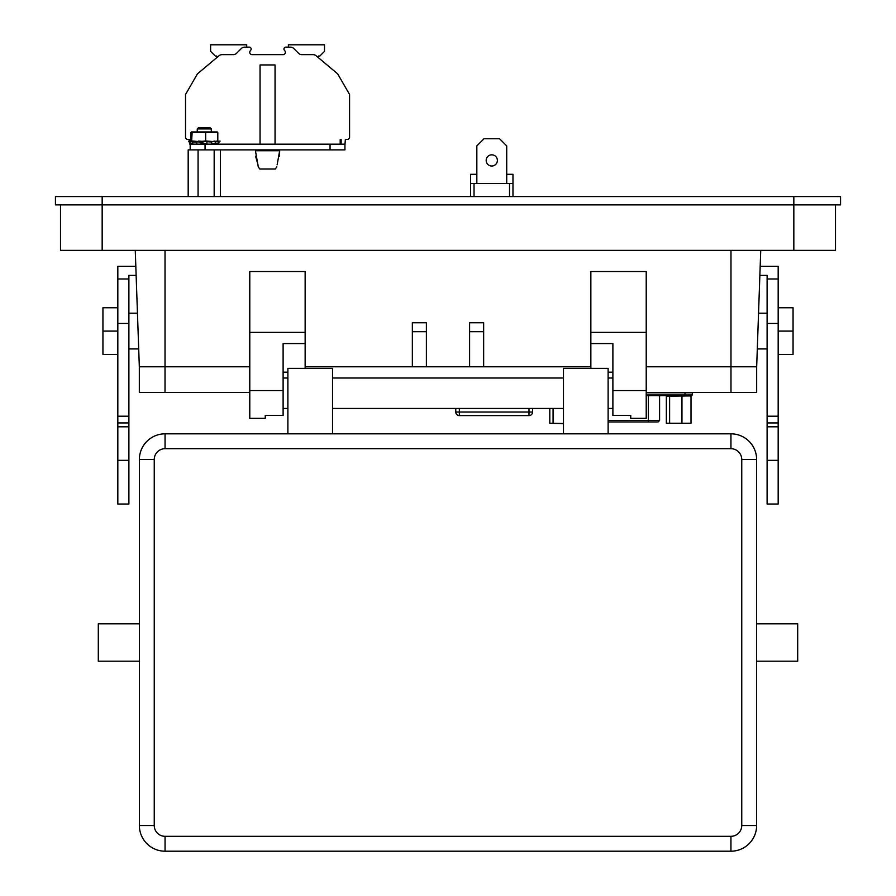 <?xml version="1.0" encoding="UTF-8"?>
<svg xmlns="http://www.w3.org/2000/svg" width="896" height="896" viewBox="0 0 896 896"><rect width="100%" height="100%" fill="white"/><g stroke="black" fill="none" stroke-linecap="round" stroke-linejoin="round"><path stroke-width="1.34" d="M257.992 164.797L255.584 156.206M259.762 169.008L258.272 166.88L259.762 169.008L275.352 169.008L276.842 166.88L275.352 169.008M278.365 150.73L278.365 149.878M249.278 47.141L246.702 47.141L249.278 47.141L246.702 47.141L246.702 44.8L210.605 44.8L210.605 51.363L215.298 56.045L216.698 56.045L216.698 57.691L197.434 73.864L219.038 55.742A4.682 4.682 0 0 1 222.051 54.645L233.274 54.645A4.682 4.682 0 0 0 236.589 53.267L241.338 48.518A4.682 4.682 0 0 1 244.653 47.141L249.278 47.141A1.87 1.87 0 0 1 250.779 50.142L250.208 50.893A2.341 2.341 0 0 0 252.09 54.645L283.024 54.645A2.341 2.341 0 0 0 284.894 50.893L284.334 50.142A1.87 1.87 0 0 1 285.835 47.141L290.45 47.141A4.682 4.682 0 0 1 293.765 48.518L298.525 53.267A4.682 4.682 0 0 0 301.84 54.645L313.062 54.645A4.682 4.682 0 0 1 316.075 55.742L337.669 73.864L349.574 94.483L349.574 137.133A2.341 2.341 0 0 1 347.234 139.474L345.352 139.474L344.938 145.096M283.024 54.645A2.341 2.341 0 0 0 285.365 52.304A2.341 2.341 0 0 1 283.024 54.645A2.341 2.341 0 0 0 284.894 50.893L284.334 50.142M285.365 52.304A2.341 2.341 0 0 0 284.894 50.893M214.312 141.075L215.97 143.091L218.456 144.155L218.456 142.016L214.312 141.075L211.658 142.016L198.498 141.075L201.824 143.864L206.864 144.155L192.718 144.155L192.718 142.016L188.474 141.075L190.165 143.091L192.718 144.155L190.098 144.155L190.098 142.016M215.242 141.322L217.806 140.974L217.011 141.501M217.224 131.936L191.341 131.936M216.418 132.462L190.758 132.462L190.758 140.974L191.554 141.501L188.474 141.075M563.472 423.763L549.797 423.282L563.472 423.517M470.59 196.56L470.59 183.523L474.029 183.523L474.029 196.56M491.781 166.018A5.6 5.6 0 0 0 497.381 160.429A5.6 5.6 0 0 0 491.781 154.829A5.6 5.6 0 0 0 486.181 160.429A5.6 5.6 0 0 0 491.781 166.018M484.232 415.598L459.346 415.598A3.573 3.573 0 0 1 455.773 412.037L455.773 408.442M759.864 275.386L767.11 275.386L767.11 504.034L778.176 504.034L778.176 266.336L760.178 266.336M136.136 275.386L128.89 275.386L128.89 504.034L117.824 504.034L117.824 266.336L135.822 266.336M128.89 348.936L138.701 348.936M128.89 313.219L137.458 313.219M646.218 332.394L590.856 332.394L590.856 271.555L646.218 271.555L646.218 418.342L630.739 418.342L630.739 415.43L630.739 418.342M265.261 418.342L265.261 415.43L265.261 418.342L249.782 418.342L249.782 332.394L305.144 332.394L305.144 271.555L249.782 271.555L249.782 332.394M767.11 313.219L758.542 313.219M767.11 348.936L757.299 348.936M139.373 623.818L98.302 623.818L98.302 661.203L139.373 661.203M756.627 623.818L797.698 623.818L797.698 661.203L756.627 661.203M283.114 408.442L287.885 408.442M332.528 408.442L563.472 408.442M608.115 408.442L612.886 408.442M608.115 378.011L612.886 378.011M332.528 378.011L563.472 378.011M283.114 378.011L287.885 378.011M669.614 396.133L666.344 396.133L666.344 423.282L691.018 423.282L691.018 396.133L689.774 395.931L669.614 396.133L669.614 423.282L691.018 423.282M667.677 395.662L666.344 396.133M666.344 423.282L669.614 423.282M197.254 128.923L211.31 128.923L210 127.613L198.565 127.613L197.254 128.923L197.254 131.421M681.957 396.133L681.957 423.282M689.696 395.662L691.018 396.133M741.754 459.514L756.627 459.514L756.627 825.507A25.693 25.693 0 0 1 730.946 851.2L165.054 851.2A25.693 25.693 0 0 1 139.373 825.507L139.373 459.514A25.693 25.693 0 0 1 165.054 433.821L730.946 433.821A25.693 25.693 0 0 1 756.627 459.514A25.693 25.693 0 0 0 730.946 433.821L730.946 448.694L165.054 448.694A10.808 10.808 0 0 0 154.246 459.514L154.246 825.507A10.808 10.808 0 0 0 165.054 836.315L730.946 836.315A10.808 10.808 0 0 0 741.754 825.507L741.754 459.514A10.808 10.808 0 0 0 730.946 448.694M608.115 433.821L608.115 368.346L563.472 368.346L563.472 433.821M332.528 433.821L332.528 368.346L287.885 368.346L287.885 433.821M835.498 204.893L835.498 250.365L60.502 250.365L60.502 204.893M60.502 229.298L60.502 250.365L60.502 229.298M305.144 368.346L305.144 332.394M590.856 332.394L590.856 343.582L612.886 343.582L612.886 415.43L630.739 415.43M265.261 415.43L283.114 415.43L283.114 343.582L305.144 343.582M608.115 372.154L612.886 372.154M283.114 372.154L287.885 372.154M590.856 343.582L590.856 368.346M590.856 366.789L483.65 366.789L483.65 322.75L469.605 322.75L469.605 331.677L483.65 331.677M646.218 392.392L756.672 392.392L756.672 366.789L646.218 366.789M249.782 366.789L139.328 366.789L135.262 250.365M412.35 331.677L426.395 331.677L426.395 322.75L412.35 322.75L412.35 366.789L305.144 366.789M469.605 331.677L469.605 366.789L426.395 366.789L426.395 331.677M756.672 366.789L760.738 250.365M412.35 366.789L426.395 366.789M469.605 366.789L483.65 366.789M249.782 392.392L139.328 392.392L139.328 366.789M793.834 196.56L793.834 204.893L840.56 204.893L840.56 196.56L102.166 196.56L102.166 204.893L793.834 204.893L793.834 250.365M102.166 196.56L55.44 196.56L55.44 204.893L102.166 204.893L102.166 250.365M117.824 416.203L128.89 416.203M767.11 416.203L778.176 416.203M117.824 307.742L102.939 307.742L102.939 354.413L117.824 354.413M102.939 331.083L117.824 331.083M778.176 307.742L793.061 307.742L793.061 354.413L778.176 354.413M793.061 331.083L778.176 331.083M532.56 408.442L532.56 412.037A3.573 3.573 0 0 1 528.987 415.598L459.346 415.598L459.346 412.037L455.773 412.037M504.09 415.598L528.987 415.598L528.987 408.442M506.722 183.523L506.722 145.902L499.576 138.757L483.986 138.757L476.84 145.902L476.84 183.523M512.971 196.56L512.971 174.294L506.722 174.294M470.59 183.523L470.59 174.294L476.84 174.294M474.029 183.523L512.971 183.523M509.533 183.523L509.533 196.56M657.888 421.971L608.115 421.971M646.218 395.662L690.95 395.662A1.49 1.49 0 0 0 692.44 394.173A1.49 1.49 0 0 1 690.95 395.662M692.44 392.392L692.44 394.173L684.992 394.173L684.992 392.392M553.067 408.442L553.067 423.282M549.797 408.442L549.797 423.282M189.75 144.155L189.235 141.994M200.066 142.016L191.587 141.49L192.147 132.462L190.758 132.462M217.806 132.462L217.806 140.974M205.666 132.462L205.666 140.974L212.643 141.501M200.245 141.49L205.666 140.974M192.147 140.974L198.206 141.501M217.381 141.422L220.091 141.075L218.389 143.091M215.97 143.091L211.814 143.864L218.456 144.155M200.144 142.061L206.898 144.155L206.898 142.016M206.864 144.155L214.312 144.155M201.824 143.864L201.858 143.091M196.829 144.155L196.829 142.016M192.718 142.016L196.302 142.016M211.814 143.864L211.288 142.016M275.05 144.166L275.05 64.949L260.053 64.949L260.053 144.166M341.141 144.166L341.141 139.474L340.2 139.474L340.2 144.166M189.75 141.243L189.75 139.474L187.88 139.474A2.341 2.341 0 0 1 185.528 137.133L185.528 94.483L197.434 73.864M190.176 145.096L189.75 142.598M285.835 47.141L288.411 47.141L285.835 47.141L288.411 47.141L288.411 44.8L324.498 44.8L324.498 51.363L319.816 56.045L318.405 56.045L318.405 57.691L328.171 65.89M250.208 50.893A2.341 2.341 0 0 0 252.09 54.645A2.341 2.341 0 0 1 250.208 50.893A2.341 2.341 0 0 0 252.09 54.645M277.122 164.808L279.675 150.73L279.518 156.206M256.749 149.878L256.749 150.73M279.675 150.73L255.438 150.73L258.272 166.88M330.053 149.878L344.938 149.878L344.938 144.166L330.053 144.166L330.053 149.878L190.176 149.878L190.176 144.166L330.053 144.166M188.182 196.56L188.182 149.878L190.176 149.878M198.083 149.878L198.083 196.56M220.371 149.878L220.371 196.56M214.178 149.878L214.178 196.56M767.11 460.331L778.176 460.331M117.824 460.331L128.89 460.331M154.246 459.514L139.373 459.514A25.693 25.693 0 0 1 165.054 433.821L165.054 448.694M165.054 836.315L165.054 851.2A25.693 25.693 0 0 1 139.373 825.507L154.246 825.507M741.754 825.507L756.627 825.507A25.693 25.693 0 0 1 730.946 851.2L730.946 836.315M646.218 390.589L612.886 390.589M283.114 390.589L249.782 390.589M730.979 392.392L730.979 250.365M165.021 392.392L165.021 250.365M117.824 323.467L128.89 323.467M117.824 426.798L128.89 426.798M767.11 323.467L778.176 323.467M767.11 426.798L778.176 426.798M532.56 412.037L459.346 412.037L459.346 408.442M646.218 394.173L684.992 394.173L684.992 395.662M608.115 420.482L648.39 420.482L648.39 395.662M648.39 421.971L648.39 420.482L659.579 420.482L659.579 395.662M205.05 144.166L205.05 149.878M193.861 144.155L194.757 144.166L193.861 144.155M211.31 128.923L211.31 131.421M117.824 422.923L128.89 422.923M117.824 278.992L128.89 278.992M767.11 422.923L778.176 422.923M767.11 278.992L778.176 278.992M659.579 420.482L658.09 421.971M216.642 141.658L217.224 141.501M214.693 144.155L213.808 144.166"/></g></svg>

